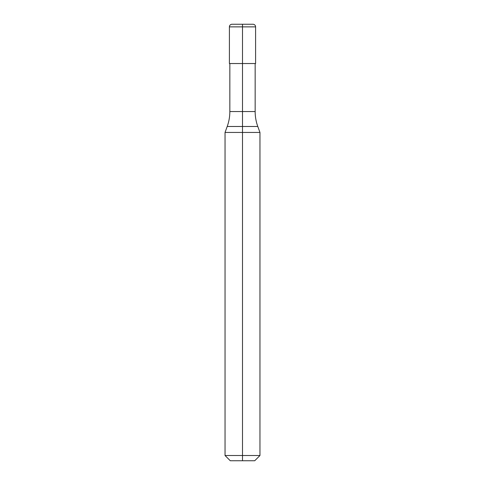 <?xml version="1.0" encoding="UTF-8"?>
<svg xmlns="http://www.w3.org/2000/svg" width="485" height="485" viewBox="0 0 485 485"><rect width="100%" height="100%" fill="white"/><g stroke="black" fill="none" stroke-linecap="round" stroke-linejoin="round"><path stroke-width="0.73" d="M232.024 24.25L252.976 24.25L232.024 24.25A2.619 2.619 0 0 0 229.405 26.869L229.405 63.535L242.5 63.535L242.5 111.55L229.841 111.55A43.65 43.65 0 0 1 227.21 126.482L242.5 126.482L242.5 132.441L259.96 132.441L257.79 126.482A43.65 43.65 0 0 1 255.158 111.55L255.158 63.535M225.04 455.512L225.04 132.441L242.5 132.441L242.5 460.75L230.278 460.75L225.04 455.512L259.96 455.512L259.96 132.441M242.5 460.75L254.722 460.75L259.96 455.512M252.976 24.25A2.619 2.619 0 0 1 255.595 26.869L242.5 26.869L242.5 63.535L255.595 63.535L255.595 26.869M255.158 111.55L242.5 111.55L242.5 126.482L257.79 126.482M242.5 24.25L242.5 26.869L229.405 26.869M227.21 126.482L225.04 132.441M229.841 111.55L229.841 63.535"/></g></svg>
